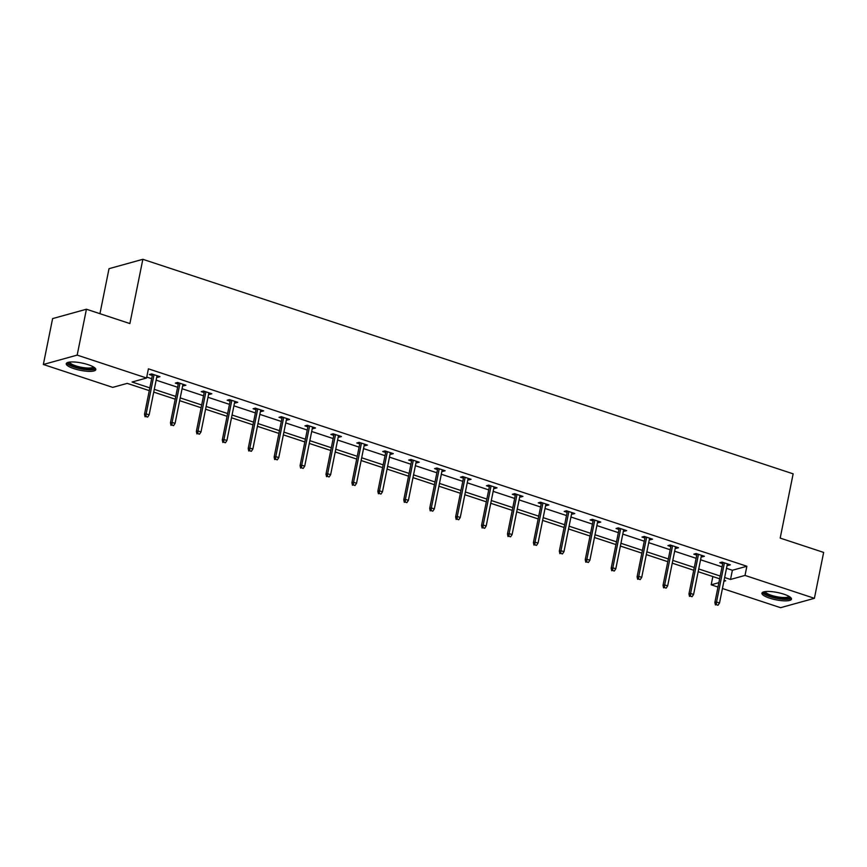 <?xml version="1.0" encoding="UTF-8"?>
<svg xmlns="http://www.w3.org/2000/svg" width="867" height="867" viewBox="0 0 867 867"><rect width="100%" height="100%" fill="white"/><g stroke="black" fill="none" stroke-linecap="round" stroke-linejoin="round"><path stroke-width="1.3" d="M88.174 364.682A15.075 3.717 11.4 0 1 95.814 369.635A15.075 3.717 11.4 0 1 73.901 368.638A15.075 3.717 11.4 0 1 66.26 363.674A15.075 3.717 11.4 0 1 88.174 364.682M783.844 594.177A15.075 3.717 11.4 0 1 791.484 599.13A15.075 3.717 11.4 0 1 769.582 598.132A15.075 3.717 11.4 0 1 761.93 593.169A15.075 3.717 11.4 0 1 783.844 594.177M99.943 313.681L109.014 268.683L142.849 259.309L793.142 473.837L780.192 538.093L823.65 552.42L814.395 598.317L780.571 607.691L722.428 588.509M717.984 587.046L711.189 584.802L718.862 582.678M712.847 576.555L711.189 584.802M149.287 390.638L127.221 383.366L112.732 387.376L43.35 364.487L77.174 355.112L146.566 378.012L132.066 382.022L149.839 387.885M77.174 355.112L86.429 309.226L52.605 318.601L43.35 364.487M183.88 384.558L183.62 385.858L185.906 385.219L177.594 382.477L175.307 383.116L178.255 384.081M183.62 385.858L182.699 385.555M235.737 401.659L235.477 402.96L237.764 402.321L229.452 399.589L227.165 400.218L230.102 401.193M235.477 402.96L234.556 402.656M287.584 418.761L287.324 420.062L289.611 419.433L281.298 416.691L279.011 417.32L281.959 418.295M287.324 420.062L286.403 419.758M339.441 435.873L339.17 437.174L341.457 436.535L333.156 433.793L330.869 434.432L333.806 435.397M339.17 437.174L338.26 436.87M391.288 452.975L391.028 454.275L393.315 453.636L385.002 450.905L382.715 451.534L385.663 452.509M391.028 454.275L390.107 453.972M443.145 470.077L442.874 471.377L445.161 470.748L436.86 468.007L434.573 468.635L437.51 469.611M442.874 471.377L441.964 471.074M494.992 487.189L494.732 488.489L497.019 487.85L488.706 485.108L486.42 485.748L489.367 486.712M494.732 488.489L493.811 488.186M546.839 504.291L546.578 505.591L548.865 504.952L540.553 502.221L538.266 502.849L541.214 503.825M546.578 505.591L545.657 505.288M598.696 521.392L598.436 522.693L600.723 522.064L592.41 519.322L590.124 519.951L593.061 520.926M598.436 522.693L597.515 522.389M650.543 538.505L650.283 539.805L652.569 539.166L644.257 536.424L641.97 537.063L644.918 538.028M650.283 539.805L649.361 539.502M702.4 555.606L702.14 556.907L704.416 556.267L696.114 553.536L693.828 554.165L696.765 555.14M702.14 556.907L701.219 556.603M146.751 377.08L151.692 378.706M156.136 380.169L177.616 387.256M182.059 388.719L203.539 395.807M207.993 397.281L229.462 404.358M233.917 405.832L255.397 412.92M259.84 414.383L281.32 421.47M285.763 422.933L307.243 430.021M311.687 431.484L333.166 438.572M337.621 440.035L359.09 447.123M363.544 448.597L385.024 455.674M389.467 457.147L410.947 464.235M415.391 465.698L436.87 472.786M441.325 474.249L462.794 481.337M467.248 482.8L488.717 489.888M493.171 491.351L514.651 498.438M519.095 499.912L540.575 506.989M545.018 508.463L566.498 515.551M570.952 517.014L592.421 524.101M596.875 525.565L618.355 532.652M622.799 534.115L644.279 541.203M648.722 542.666L670.202 549.754M674.645 551.228L696.125 558.305M700.579 559.779L722.048 566.866M726.503 568.329L732.377 570.269L746.866 566.249L148.409 368.833L146.566 378.012M728.323 564.157L728.063 565.457L730.35 564.829L722.038 562.087L719.751 562.716L722.688 563.691M728.063 565.457L727.142 565.154M676.477 547.055L676.206 548.356L678.493 547.716L670.18 544.975L667.904 545.614L670.841 546.578M676.206 548.356L675.295 548.052M624.619 529.943L624.359 531.243L626.646 530.615L618.334 527.873L616.047 528.502L618.995 529.477M624.359 531.243L623.438 530.94M572.773 512.841L572.502 514.142L574.788 513.513L566.487 510.771L564.2 511.4L567.137 512.375M572.502 514.142L571.591 513.838M520.915 495.74L520.655 497.04L522.942 496.401L514.63 493.659L512.343 494.298L515.291 495.263M520.655 497.04L519.734 496.737M469.069 478.627L468.809 479.928L471.084 479.299L462.783 476.557L460.496 477.186L463.433 478.161M468.809 479.928L467.887 479.624M417.211 461.526L416.951 462.826L419.238 462.198L410.925 459.456L408.639 460.084L411.587 461.06M416.951 462.826L416.03 462.523M365.365 444.424L365.105 445.725L367.391 445.085L359.079 442.343L356.792 442.983L359.729 443.947M365.105 445.725L364.183 445.421M313.507 427.312L313.247 428.612L315.534 427.984L307.221 425.242L304.946 425.87L307.883 426.846M313.247 428.612L312.326 428.309M261.661 410.21L261.4 411.511L263.687 410.882L255.375 408.14L253.088 408.769L256.036 409.744M261.4 411.511L260.479 411.207M209.814 393.109L209.543 394.409L211.83 393.77L203.528 391.028L201.242 391.667L204.179 392.632M209.543 394.409L208.633 394.106M157.957 375.996L157.696 377.297L159.983 376.668L151.671 373.926L149.384 374.555L152.332 375.53M157.696 377.297L156.775 376.993M86.429 309.226L129.887 323.564L142.849 259.309M746.866 566.249L745.013 575.428L814.395 598.317M723.891 581.28L725.679 580.792L724.097 580.261M719.643 578.798L698.173 571.711M693.719 570.248L672.239 563.16M667.796 561.697L646.316 554.609M641.873 553.135L620.393 546.058M615.938 544.584L594.469 537.507M590.015 536.034L568.546 528.946M564.092 527.483L542.612 520.395M538.169 518.932L516.689 511.844M512.245 510.381L490.765 503.293M486.311 501.82L464.842 494.743M460.388 493.269L438.908 486.192M434.465 484.718L412.985 477.63M408.541 476.167L387.061 469.08M382.618 467.616L361.138 460.529M356.684 459.066L335.215 451.978M330.76 450.504L309.281 443.427M304.837 441.953L283.357 434.876M278.914 433.402L257.434 426.315M252.98 424.852L231.511 417.764M227.056 416.301L205.577 409.213M201.133 407.75L179.653 400.662M175.21 399.188L153.73 392.112M724.649 577.509L730.523 579.449L745.013 575.428M154.283 389.348L175.763 396.436M180.217 397.899L201.686 404.987M206.14 406.46L227.62 413.537M232.063 415.011L253.543 422.099M257.987 423.562L279.467 430.65M283.91 432.113L305.39 439.201M309.844 440.664L331.313 447.751M335.767 449.214L357.247 456.302M361.691 457.776L383.171 464.853M387.614 466.327L409.094 473.415M413.548 474.878L435.017 481.965M439.471 483.428L460.941 490.516M465.395 491.979L486.875 499.067M491.318 500.53L512.798 507.618M517.241 509.092L538.721 516.168M543.175 517.642L564.645 524.73M569.099 526.193L590.579 533.281M595.022 534.744L616.502 541.832M620.945 543.295L642.425 550.382M646.869 551.846L668.349 558.933M672.803 560.407L694.272 567.484M698.726 568.958L720.206 576.046M732.377 570.269L730.523 579.449M722.959 562.39L714.874 602.457L716.521 602.001L724.411 562.867M716.337 604.711L717.995 605.264L716.337 604.711L716.521 602.001L719.512 602.988L727.402 563.853M714.874 602.457L715.427 604.96M717.995 605.264L719.512 602.988M697.025 553.84L688.951 593.906L690.598 593.451L698.488 554.316M690.414 596.16L692.072 596.713L690.414 596.16L690.598 593.451L693.589 594.437L701.479 555.303M688.951 593.906L689.503 596.409M692.072 596.713L693.589 594.437M671.101 545.278L663.027 585.355L664.675 584.9L672.564 545.766M664.49 587.609L666.149 588.151L664.49 587.609L664.675 584.9L667.666 585.886L675.556 546.752M663.027 585.355L663.569 587.859M666.149 588.151L667.666 585.886M789.772 596.832A13.048 3.219 11.4 0 1 789.804 597.038A13.048 3.219 11.4 0 1 777.266 598.013A13.048 3.219 11.4 0 1 764.206 592.334A13.048 3.219 11.4 0 1 764.401 591.727M765.333 591.576A12.084 2.98 -168.6 0 0 765.333 591.587A12.084 2.98 -168.6 0 0 776.626 596.691A12.084 2.98 -168.6 0 0 788.959 596.344M762.44 592.454A14.977 3.696 -168.6 0 0 776.268 598.306A14.977 3.696 -168.6 0 0 791.289 598.273M94.102 367.337A13.048 3.219 11.4 0 1 94.135 367.543A13.048 3.219 11.4 0 1 81.596 368.518A13.048 3.219 11.4 0 1 68.536 362.839A13.048 3.219 11.4 0 1 68.731 362.233M69.663 362.081A12.084 2.98 -168.6 0 0 69.663 362.092A12.084 2.98 -168.6 0 0 80.956 367.196A12.084 2.98 -168.6 0 0 93.289 366.849M66.77 362.959A14.977 3.696 -168.6 0 0 80.598 368.811A14.977 3.696 -168.6 0 0 95.619 368.778M645.178 536.727L637.093 576.804L638.741 576.349L646.63 537.215M638.556 579.058L640.225 579.6L638.556 579.058L638.741 576.349L641.732 577.335L649.621 538.201M637.093 576.804L637.646 579.308M640.225 579.6L641.732 577.335M619.255 528.176L611.17 568.253L612.817 567.798L620.707 528.653M612.633 570.497L614.302 571.05L612.633 570.497L612.817 567.798L615.808 568.785L623.698 529.639M611.17 568.253L611.723 570.757M614.302 571.05L615.808 568.785M593.331 519.626L585.247 559.703L586.894 559.237L594.784 520.102M586.71 561.946L588.368 562.499L586.71 561.946L586.894 559.237L589.885 560.234L597.775 521.089M585.247 559.703L585.799 562.206M588.368 562.499L589.885 560.234M567.397 511.075L559.323 551.141L560.971 550.686L568.86 511.552M560.786 553.395L562.445 553.948L560.786 553.395L560.971 550.686L563.962 551.672L571.852 512.538M559.323 551.141L559.865 553.645M562.445 553.948L563.962 551.672M541.474 502.524L533.4 542.59L535.037 542.135L542.937 503.001M534.863 544.844L536.521 545.397L534.863 544.844L535.037 542.135L538.028 543.121L545.928 503.987M533.4 542.59L533.942 545.094M536.521 545.397L538.028 543.121M515.551 493.962L507.466 534.039L509.113 533.584L517.003 494.45M508.929 536.294L510.598 536.836L508.929 536.294L509.113 533.584L512.104 534.571L519.994 495.436M507.466 534.039L508.019 536.543M510.598 536.836L512.104 534.571M489.627 485.412L481.543 525.489L483.19 525.034L491.08 485.899M483.006 527.743L484.675 528.285L483.006 527.743L483.19 525.034L486.181 526.02L494.071 486.886M481.543 525.489L482.095 527.992M484.675 528.285L486.181 526.02M463.704 476.861L455.619 516.938L457.267 516.483L465.156 477.338M457.082 519.181L458.741 519.734L457.082 519.181L457.267 516.483L460.258 517.469L468.147 478.324M455.619 516.938L456.172 519.441M458.741 519.734L460.258 517.469M437.77 468.31L429.696 508.387L431.343 507.921L439.233 468.787M431.159 510.63L432.817 511.183L431.159 510.63L431.343 507.921L434.334 508.918L442.224 469.773M429.696 508.387L430.238 510.891M432.817 511.183L434.334 508.918M411.847 459.759L403.773 499.825L405.409 499.37L413.31 460.236M405.236 502.08L406.894 502.632L405.236 502.08L405.409 499.37L408.4 500.357L416.301 461.222M403.773 499.825L404.315 502.329M406.894 502.632L408.4 500.357M385.923 451.208L377.839 491.275L379.486 490.82L387.376 451.685M379.302 493.529L380.971 494.071L379.302 493.529L379.486 490.82L382.477 491.806L390.367 452.672M377.839 491.275L378.391 493.778M380.971 494.071L382.477 491.806M360 442.647L351.915 482.724L353.563 482.269L361.452 443.135M353.378 484.978L355.037 485.52L353.378 484.978L353.563 482.269L356.554 483.255L364.443 444.121M351.915 482.724L352.468 485.227M355.037 485.52L356.554 483.255M334.066 434.096L325.992 474.173L327.639 473.718L335.529 434.584M327.455 476.427L329.113 476.969L327.455 476.427L327.639 473.718L330.63 474.704L338.52 435.57M325.992 474.173L326.545 476.677M329.113 476.969L330.63 474.704M308.143 425.545L300.069 465.622L301.705 465.167L309.606 426.022M301.532 467.866L303.19 468.418L301.532 467.866L301.705 465.167L304.707 466.153L312.597 427.008M300.069 465.622L300.611 468.126M303.19 468.418L304.707 466.153M282.219 416.994L274.135 457.072L275.782 456.606L283.672 417.471M275.598 459.315L277.267 459.868L275.598 459.315L275.782 456.606L278.773 457.603L286.663 418.458M274.135 457.072L274.687 459.575M277.267 459.868L278.773 457.603M256.296 408.444L248.211 448.51L249.859 448.055L257.748 408.921M249.674 450.764L251.343 451.317L249.674 450.764L249.859 448.055L252.85 449.041L260.739 409.907M248.211 448.51L248.764 451.013M251.343 451.317L252.85 449.041M230.373 399.893L222.288 439.959L223.935 439.504L231.825 400.37M223.751 442.213L225.409 442.755L223.751 442.213L223.935 439.504L226.926 440.49L234.816 401.356M222.288 439.959L222.841 442.463M225.409 442.755L226.926 440.49M204.439 391.331L196.365 431.408L198.012 430.953L205.902 391.819M197.828 433.663L199.486 434.204L197.828 433.663L198.012 430.953L201.003 431.939L208.893 392.805M196.365 431.408L196.907 433.912M199.486 434.204L201.003 431.939M178.515 382.78L170.441 422.858L172.078 422.402L179.978 383.268M171.904 425.112L173.563 425.654L171.904 425.112L172.078 422.402L175.069 423.389L182.97 384.254M170.441 422.858L170.983 425.361M173.563 425.654L175.069 423.389M152.592 374.23L144.507 414.307L146.155 413.852L154.044 374.707M145.97 416.55L147.639 417.103L145.97 416.55L146.155 413.852L149.146 414.838L157.035 375.693M144.507 414.307L145.06 416.81M147.639 417.103L149.146 414.838"/></g></svg>
